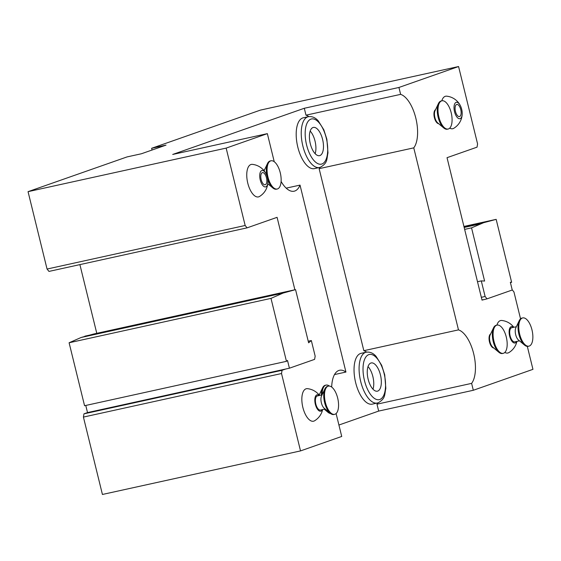 <?xml version="1.0" encoding="UTF-8"?>
<svg xmlns="http://www.w3.org/2000/svg" width="561" height="561" viewBox="0 0 561 561"><rect width="100%" height="100%" fill="white"/><g stroke="black" fill="none" stroke-linecap="round" stroke-linejoin="round"><path stroke-width="0.84" d="M510.419 282.569L511.625 282.302L510.335 282.246L512.242 290.009L487.032 298.852L485.118 296.481L481.289 280.893L477.502 281.727L447.033 157.683L477.039 147.157L477.579 143.918L458.575 66.535L260.472 110.089L151.638 148.286L166.021 145.124L141.428 153.756L127.045 156.919L28.05 191.659L226.153 148.104L245.157 225.487L247.078 227.857L277.085 217.331L294.883 289.778M152.066 150.018L151.638 148.286M481.289 280.893L484.599 281.047L471.542 227.871L483.624 222.696L496.162 219.358L511.625 282.302M464.648 229.386L471.542 227.871M464.171 227.457L479.935 223.993M464.059 226.995L483.624 222.696M463.926 226.448L496.162 219.358M485.118 296.481L481.331 297.316L477.502 281.727M487.032 298.852L482.018 300.114L481.331 297.316M520.545 318.83L513.946 291.958L512.193 289.792M319.987 167.388A28.906 12.959 77.6 0 1 319.132 168.665L363.837 350.688L458.477 329.882A28.906 12.959 -102.4 0 1 473.652 353.605A28.906 12.959 -102.4 0 1 471.612 383.373L473.309 390.274L532.95 369.341L527.312 346.375M458.477 329.882L413.766 147.859A28.906 12.959 -102.4 0 0 415.806 118.091A28.906 12.959 -102.4 0 0 400.624 94.367L398.934 87.467L304.293 108.273L305.99 115.173L400.624 94.367M458.575 66.535L398.934 87.467M513.806 327.28A17.342 17.342 0 0 0 501.8 320.478A16.634 7.454 77.6 0 0 500.286 320.647A16.634 7.454 77.6 0 0 496.899 325.128M504.823 352.434A16.634 7.454 77.6 0 0 508.21 352.911A16.634 7.454 77.6 0 0 508.848 352.61A17.342 17.342 0 0 0 516.905 341.397M493.715 347.967A7.223 3.24 -102.4 0 1 489.402 341.572A7.223 3.24 -102.4 0 1 490.637 333.956M453.758 128.308A17.342 17.342 0 0 0 462.208 113.245A8.394 3.766 -102.4 0 0 461.682 109.255A8.394 3.766 77.6 0 0 460.679 106.309A17.342 17.342 0 0 0 446.71 96.176A16.634 7.454 77.6 0 0 445.189 96.345A16.634 7.454 77.6 0 0 441.809 100.826M449.733 128.139A16.634 7.454 77.6 0 0 453.12 128.609A16.634 7.454 77.6 0 0 453.758 128.315M438.625 123.665A7.223 3.24 -102.4 0 1 434.305 117.277A7.223 3.24 -102.4 0 1 435.546 109.661M483.245 299.686L481.983 299.967M473.309 390.274L378.675 411.08L338.921 425.028M83.421 417.082L281.524 373.528L282.064 370.288L285.626 369.04L87.523 412.594L83.961 413.843L83.421 417.082L102.425 494.465L300.528 450.911L341.726 436.451L336.102 413.555M308.816 116.604A28.906 12.959 77.6 0 0 305.99 115.173M378.675 411.08L376.978 404.179A28.906 12.959 77.6 0 0 377.834 402.903M366.67 352.119A28.906 12.959 77.6 0 0 363.837 350.688M226.153 148.104L267.352 133.644L172.711 154.45L304.293 108.273M308.333 116.695C312.035 116.169 315.324 117.544 318.206 120.811L323.809 129.759L326.867 139.268L327.989 152.858C326.516 159.387 327.968 162.788 320.387 167.262L314.455 168.623A26.016 11.662 -102.4 0 1 297.639 146.407A26.016 11.662 -102.4 0 1 302.674 117.978A26.016 11.662 -102.4 0 1 303.284 117.803L308.333 116.695A26.016 11.662 77.6 0 0 307.723 116.87A26.016 11.662 77.6 0 0 302.688 145.299A26.016 11.662 77.6 0 0 319.504 167.515A26.016 11.662 77.6 0 0 320.114 167.339M366.179 352.21C369.881 351.684 373.17 353.058 376.052 356.326L381.655 365.274L384.713 374.783L385.835 388.373C384.362 394.909 385.814 398.303 378.233 402.777L372.308 404.137A26.016 11.662 -102.4 0 1 355.485 381.922A26.016 11.662 -102.4 0 1 360.52 353.493A26.016 11.662 -102.4 0 1 361.137 353.318L366.179 352.21A26.016 11.662 77.6 0 0 365.569 352.385A26.016 11.662 77.6 0 0 360.534 380.814A26.016 11.662 77.6 0 0 377.35 403.029A26.016 11.662 77.6 0 0 377.967 402.854M319.132 168.665L413.766 147.859M376.978 404.179L471.612 383.373M267.352 133.644L274.245 161.715M281.103 181.448A28.906 12.959 77.6 0 0 294.118 191.21A28.906 12.959 77.6 0 0 300.023 185.102L345.941 372.055A28.906 12.959 77.6 0 0 339.552 370.26A28.906 12.959 77.6 0 0 331.684 387.055M281.524 373.528L300.528 450.911M319.504 395.47A17.342 17.342 0 0 0 307.498 388.668A16.634 7.454 77.6 0 0 305.983 388.836A16.634 7.454 77.6 0 0 302.87 407.454A16.634 7.454 77.6 0 0 313.915 421.101A16.634 7.454 77.6 0 0 314.553 420.799A17.342 17.342 0 0 0 322.61 409.586M318.914 394.727A7.223 3.24 -102.4 0 1 319.707 393.948M250.893 164.534A16.634 7.454 77.6 0 0 247.78 183.152A16.634 7.454 77.6 0 0 258.817 196.799A16.634 7.454 77.6 0 0 259.455 196.504A17.342 17.342 0 0 0 267.906 181.434A8.394 3.766 -102.4 0 1 264.89 186.904A8.394 3.766 -102.4 0 1 260.241 179.955A8.394 3.766 77.6 0 1 261.174 170.937A8.394 3.766 77.6 0 1 266.384 174.499A17.342 17.342 0 0 0 252.408 164.366A16.634 7.454 77.6 0 0 250.893 164.534M263.817 170.425A7.223 3.24 -102.4 0 1 264.61 169.646M96.78 333.332L79.9 264.617M308.227 341.221L311.334 340.541L308.62 342.813L295.556 289.63L93.666 334.012L81.163 337.47L69.101 342.764L84.564 405.715L286.454 361.326L270.991 298.382L283.046 293.087L295.556 289.63M286.454 361.326L287.505 360.45L289.413 368.205L314.623 359.363L315.163 356.123L311.334 340.541M285.626 369.04L289.413 368.205M85.77 405.449L87.523 412.594M28.05 191.659L47.054 269.042L48.975 271.412L247.078 227.857M286.734 291.79L84.851 336.179M283.046 293.087L81.163 337.47M270.991 298.382L69.101 342.764M83.961 413.843L282.064 370.288M47.054 269.042L245.157 225.487M286.194 188.138L300.023 185.102M334.503 374.566L345.941 372.055M319.23 395.526A8.394 3.766 77.6 0 0 315.457 396.41A8.394 3.766 77.6 0 0 315.338 404.25A8.394 3.766 -102.4 0 0 322.33 409.642M320.633 410.007A7.223 3.24 -102.4 0 1 320.457 410.056A7.223 3.24 -102.4 0 1 315.787 403.885A7.223 3.24 -102.4 0 1 317.189 395.989A7.223 3.24 -102.4 0 1 317.358 395.94A7.223 3.24 -102.4 0 1 317.533 395.912M330.282 413.303L324.216 408.233A7.223 3.24 -102.4 0 1 321.53 396.017L324.91 388.878A14.453 6.48 -102.4 0 1 327.322 386.375A14.453 6.48 77.6 0 1 327.666 386.277L328.423 386.108A14.453 6.48 77.6 0 0 328.08 386.206A14.453 6.48 -102.4 0 0 325.289 401.999A14.453 6.48 -102.4 0 0 334.629 414.341L333.872 414.509A14.453 6.48 -102.4 0 1 330.282 413.303A14.453 6.48 -102.4 0 1 324.91 388.878M328.423 386.108A14.453 6.48 77.6 0 1 337.764 398.45A14.453 6.48 77.6 0 1 334.966 414.242A14.453 6.48 -102.4 0 1 334.629 414.341M319.181 395.056A7.223 3.24 -102.4 0 1 319.209 395L322.589 387.854A14.453 6.48 -102.4 0 1 325.001 385.351A14.453 6.48 77.6 0 1 325.345 385.253L326.102 385.091A14.453 6.48 77.6 0 0 325.759 385.183A14.453 6.48 -102.4 0 0 322.161 394.692M330.576 413.534A14.453 6.48 -102.4 0 1 327.961 412.279A14.453 6.48 -102.4 0 1 325.422 409.242M321.404 395.049A14.453 6.48 -102.4 0 1 322.589 387.854M329.665 412.791A14.453 6.48 -102.4 0 1 327.771 411.206M329.398 386.059A14.453 6.48 77.6 0 0 326.102 385.091M267.906 181.434A8.394 3.766 -102.4 0 0 267.387 177.444A8.394 3.766 77.6 0 0 266.384 174.499M266.461 177.767A6.213 2.784 -102.4 0 1 265.15 184.765A6.213 2.784 -102.4 0 1 261.174 179.625A6.213 2.784 -102.4 0 1 262.478 172.627A6.213 2.784 -102.4 0 1 266.461 177.767M264.091 170.754A7.223 3.24 -102.4 0 1 264.112 170.698L267.492 163.553A14.453 6.48 -102.4 0 1 269.911 161.049A14.453 6.48 77.6 0 1 270.248 160.951L271.005 160.79A14.453 6.48 77.6 0 0 270.668 160.888A14.453 6.48 -102.4 0 0 267.87 176.68A14.453 6.48 -102.4 0 0 277.211 189.022L276.454 189.183A14.453 6.48 -102.4 0 1 272.863 187.977A14.453 6.48 -102.4 0 1 267.702 179.036M266.868 175.712A14.453 6.48 -102.4 0 1 267.492 163.553M271.005 160.79A14.453 6.48 77.6 0 1 280.346 173.132A14.453 6.48 77.6 0 1 277.555 188.924A14.453 6.48 -102.4 0 1 277.211 189.022M319.882 155.565A14.453 6.48 77.6 0 0 322.68 139.773A14.453 6.48 77.6 0 0 313.34 127.431A14.453 6.48 77.6 0 0 312.996 127.529A14.453 6.48 -102.4 0 0 310.205 143.321A14.453 6.48 -102.4 0 0 319.546 155.663A14.453 6.48 -102.4 0 0 319.882 155.565M310.17 131.071A14.453 6.48 -102.4 0 1 315.142 153.693M377.735 391.08A14.453 6.48 77.6 0 0 380.533 375.288A14.453 6.48 77.6 0 0 371.186 362.946A14.453 6.48 77.6 0 0 370.849 363.044A14.453 6.48 -102.4 0 0 368.051 378.836A14.453 6.48 -102.4 0 0 377.392 391.178A14.453 6.48 -102.4 0 0 377.735 391.08M368.016 366.585A14.453 6.48 -102.4 0 1 372.988 389.208M513.525 327.344A8.394 3.766 77.6 0 0 509.76 328.22A8.394 3.766 77.6 0 0 509.633 336.06A8.394 3.766 -102.4 0 0 516.632 341.453M514.928 341.817A7.223 3.24 -102.4 0 1 514.76 341.866A7.223 3.24 -102.4 0 1 510.089 335.695A7.223 3.24 -102.4 0 1 511.485 327.799A7.223 3.24 -102.4 0 1 511.653 327.75A7.223 3.24 -102.4 0 1 511.828 327.722M524.577 345.113L518.511 340.043A7.223 3.24 -102.4 0 1 515.832 327.834L519.213 320.689A14.453 6.48 -102.4 0 1 521.625 318.185A14.453 6.48 77.6 0 1 521.961 318.087L522.719 317.919A14.453 6.48 77.6 0 0 522.382 318.017A14.453 6.48 -102.4 0 0 519.584 333.809A14.453 6.48 -102.4 0 0 528.925 346.151L528.167 346.319A14.453 6.48 -102.4 0 1 524.577 345.113A14.453 6.48 -102.4 0 1 519.213 320.689M522.719 317.919A14.453 6.48 77.6 0 1 532.066 330.261A14.453 6.48 77.6 0 1 529.268 346.053A14.453 6.48 -102.4 0 1 528.925 346.151M498.89 352.294L492.824 347.224A7.223 3.24 -102.4 0 1 490.139 335.008L493.519 327.869A14.453 6.48 -102.4 0 1 495.938 325.366A14.453 6.48 77.6 0 1 496.275 325.268L497.032 325.1A14.453 6.48 77.6 0 0 496.695 325.198A14.453 6.48 -102.4 0 0 493.897 340.99A14.453 6.48 -102.4 0 0 503.238 353.332L502.481 353.5A14.453 6.48 -102.4 0 1 498.89 352.294A14.453 6.48 -102.4 0 1 493.519 327.869M497.032 325.1A14.453 6.48 77.6 0 1 506.38 337.442A14.453 6.48 77.6 0 1 503.582 353.234A14.453 6.48 -102.4 0 1 503.238 353.332M460.679 106.309A8.394 3.766 77.6 0 0 455.469 102.754A8.394 3.766 77.6 0 0 454.543 111.765A8.394 3.766 -102.4 0 0 459.186 118.715A8.394 3.766 -102.4 0 0 462.208 113.245M460.756 109.584A6.213 2.784 -102.4 0 1 459.445 116.576A6.213 2.784 -102.4 0 1 455.469 111.436A6.213 2.784 -102.4 0 1 456.78 104.437A6.213 2.784 -102.4 0 1 460.756 109.584M443.8 127.992L437.734 122.922A7.223 3.24 -102.4 0 1 435.048 110.713L438.429 103.568A14.453 6.48 -102.4 0 1 440.841 101.064A14.453 6.48 77.6 0 1 441.184 100.966L441.942 100.798A14.453 6.48 77.6 0 0 441.598 100.896A14.453 6.48 -102.4 0 0 438.8 116.688A14.453 6.48 -102.4 0 0 448.148 129.03L447.39 129.198A14.453 6.48 -102.4 0 1 443.8 127.992A14.453 6.48 -102.4 0 1 438.429 103.568M441.942 100.798A14.453 6.48 77.6 0 1 451.282 113.14A14.453 6.48 77.6 0 1 448.484 128.932A14.453 6.48 -102.4 0 1 448.148 129.03M321.951 163.98A23.127 10.364 77.6 0 0 326.278 138.097A23.127 10.364 77.6 0 0 310.934 119.121A23.127 10.364 77.6 0 0 306.601 145.004A23.127 10.364 77.6 0 0 321.951 163.98M379.797 399.495A23.127 10.364 77.6 0 0 384.131 373.612A23.127 10.364 77.6 0 0 368.78 354.636A23.127 10.364 77.6 0 0 364.454 380.519A23.127 10.364 77.6 0 0 379.797 399.495M325.163 409.025L320.457 410.056M322.056 394.909L317.358 395.94M324.286 409.214L327.961 412.279M267.779 183.728L272.863 187.977M519.458 340.836L514.76 341.866M516.358 326.719L511.653 327.75"/></g></svg>
